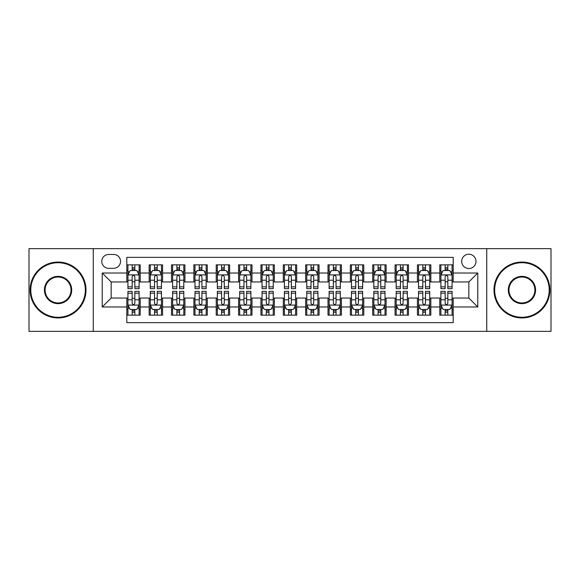 <?xml version="1.0" encoding="UTF-8"?>
<svg xmlns="http://www.w3.org/2000/svg" width="580" height="580" viewBox="0 0 580 580"><rect width="100%" height="100%" fill="white"/><g stroke="black" fill="none" stroke-linecap="round" stroke-linejoin="round"><path stroke-width="0.87" d="M468.843 254.228A7.156 7.156 0 0 0 461.687 261.384A7.156 7.156 0 0 0 468.843 268.54A7.156 7.156 0 0 0 475.999 261.384A7.156 7.156 0 0 0 468.843 254.228M486.729 331.354L551 331.354L551 248.646L486.729 248.646L486.729 331.354L93.271 331.354L93.271 248.646L29 248.646L29 331.354L93.271 331.354M453.197 264.85L439.785 264.85L439.785 273.013L430.838 273.013L430.838 281.952L439.785 281.952L439.785 273.013M430.838 273.013L430.838 264.85L417.426 264.85L417.426 273.013L408.487 273.013L408.487 281.952L417.426 281.952L417.426 273.013M408.487 273.013L408.487 264.85L395.074 264.85L395.074 273.013L386.128 273.013L386.128 281.952L395.074 281.952L395.074 273.013M386.128 273.013L386.128 264.85L372.715 264.85L372.715 273.013L363.776 273.013L363.776 281.952L372.715 281.952L372.715 273.013M363.776 273.013L363.776 264.85L350.356 264.85L350.356 273.013L341.417 273.013L341.417 281.952L350.356 281.952L350.356 273.013M341.417 273.013L341.417 264.85L328.005 264.85L328.005 273.013L319.065 273.013L319.065 281.952L328.005 281.952L328.005 273.013M319.065 273.013L319.065 264.85L305.645 264.85L305.645 273.013L296.706 273.013L296.706 281.952L305.645 281.952L305.645 273.013M296.706 273.013L296.706 264.85L283.294 264.85L283.294 273.013L274.355 273.013L274.355 281.952L283.294 281.952L283.294 273.013M274.355 273.013L274.355 264.85L260.935 264.85L260.935 273.013L251.995 273.013L251.995 281.952L260.935 281.952L260.935 273.013M251.995 273.013L251.995 264.85L238.583 264.85L238.583 273.013L229.644 273.013L229.644 281.952L238.583 281.952L238.583 273.013M229.644 273.013L229.644 264.85L216.224 264.85L216.224 273.013L207.285 273.013L207.285 281.952L216.224 281.952L216.224 273.013M207.285 273.013L207.285 264.85L193.872 264.85L193.872 273.013L184.926 273.013L184.926 281.952L193.872 281.952L193.872 273.013M184.926 273.013L184.926 264.85L171.513 264.85L171.513 273.013L162.574 273.013L162.574 281.952L171.513 281.952L171.513 273.013M162.574 273.013L162.574 264.85L149.161 264.85L149.161 281.952L140.215 281.952L140.215 264.85L126.802 264.85M126.802 315.15L140.215 315.15L140.215 298.048L149.161 298.048L149.161 315.15L162.574 315.15L162.574 298.048L171.513 298.048L171.513 306.987L162.574 306.987M171.513 306.987L171.513 315.15L184.926 315.15L184.926 298.048L193.872 298.048L193.872 306.987L184.926 306.987M193.872 306.987L193.872 315.15L207.285 315.15L207.285 298.048L216.224 298.048L216.224 306.987L207.285 306.987M216.224 306.987L216.224 315.15L229.644 315.15L229.644 298.048L238.583 298.048L238.583 306.987L229.644 306.987M238.583 306.987L238.583 315.15L251.995 315.15L251.995 298.048L260.935 298.048L260.935 306.987L251.995 306.987M260.935 306.987L260.935 315.15L274.355 315.15L274.355 298.048L283.294 298.048L283.294 306.987L274.355 306.987M283.294 306.987L283.294 315.15L296.706 315.15L296.706 298.048L305.645 298.048L305.645 306.987L296.706 306.987M305.645 306.987L305.645 315.15L319.065 315.15L319.065 298.048L328.005 298.048L328.005 306.987L319.065 306.987M328.005 306.987L328.005 315.15L341.417 315.15L341.417 298.048L350.356 298.048L350.356 306.987L341.417 306.987M350.356 306.987L350.356 315.15L363.776 315.15L363.776 298.048L372.715 298.048L372.715 306.987L363.776 306.987M372.715 306.987L372.715 315.15L386.128 315.15L386.128 298.048L395.074 298.048L395.074 306.987L386.128 306.987M395.074 306.987L395.074 315.15L408.487 315.15L408.487 298.048L417.426 298.048L417.426 306.987L408.487 306.987M417.426 306.987L417.426 315.15L430.838 315.15L430.838 298.048L439.785 298.048L439.785 306.987L430.838 306.987M108.699 268.315L113.615 268.315A6.931 6.931 0 0 0 120.546 261.384A6.931 6.931 0 0 0 113.615 254.453L108.699 254.453A6.931 6.931 0 0 0 101.768 261.384A6.931 6.931 0 0 0 108.699 268.315M486.729 248.646L93.271 248.646M453.197 273.013L453.197 257.361L126.802 257.361L126.802 281.952L111.157 281.952L111.157 298.048L126.802 298.048L126.802 322.639L453.197 322.639L453.197 298.048L468.843 298.048L468.843 281.952L453.197 281.952L453.197 273.013L477.782 273.013L477.782 306.987L453.197 306.987M126.802 306.987L102.218 306.987L102.218 273.013L126.802 273.013M439.785 306.987L439.785 315.15L453.197 315.15M126.802 270.439L127.926 270.439M132.168 270.439L134.85 270.439M139.099 270.439L140.215 270.439M126.802 281.728L127.926 281.728M132.168 281.728L134.85 281.728M139.099 281.728L140.215 281.728M126.802 298.272L127.926 298.272M132.168 298.272L134.85 298.272M139.099 298.272L140.215 298.272M126.802 309.56L127.926 309.56M132.168 309.56L134.85 309.56M139.099 309.56L140.215 309.56M149.161 281.728L150.278 281.728M154.526 281.728L157.209 281.728M161.457 281.728L162.574 281.728M149.161 270.439L150.278 270.439M154.526 270.439L157.209 270.439M161.457 270.439L162.574 270.439M149.161 298.272L150.278 298.272M154.526 298.272L157.209 298.272M161.457 298.272L162.574 298.272M149.161 309.56L150.278 309.56M154.526 309.56L157.209 309.56M161.457 309.56L162.574 309.56M171.513 298.272L172.637 298.272M176.878 298.272L179.561 298.272M183.809 298.272L184.926 298.272M171.513 309.56L172.637 309.56M176.878 309.56L179.561 309.56M183.809 309.56L184.926 309.56M171.513 270.439L172.637 270.439M176.878 270.439L179.561 270.439M183.809 270.439L184.926 270.439M171.513 281.728L172.637 281.728M176.878 281.728L179.561 281.728M183.809 281.728L184.926 281.728M193.872 298.272L194.989 298.272M199.237 298.272L201.92 298.272M206.168 298.272L207.285 298.272M193.872 309.56L194.989 309.56M199.237 309.56L201.92 309.56M206.168 309.56L207.285 309.56M193.872 270.439L194.989 270.439M199.237 270.439L201.92 270.439M206.168 270.439L207.285 270.439M193.872 281.728L194.989 281.728M199.237 281.728L201.92 281.728M206.168 281.728L207.285 281.728M216.224 298.272L217.348 298.272M221.589 298.272L224.271 298.272M228.52 298.272L229.644 298.272M216.224 309.56L217.348 309.56M221.589 309.56L224.271 309.56M228.52 309.56L229.644 309.56M216.224 270.439L217.348 270.439M221.589 270.439L224.271 270.439M228.52 270.439L229.644 270.439M216.224 281.728L217.348 281.728M221.589 281.728L224.271 281.728M228.52 281.728L229.644 281.728M238.583 298.272L239.7 298.272M243.948 298.272L246.63 298.272M250.879 298.272L251.995 298.272M238.583 309.56L239.7 309.56M243.948 309.56L246.63 309.56M250.879 309.56L251.995 309.56M238.583 270.439L239.7 270.439M243.948 270.439L246.63 270.439M250.879 270.439L251.995 270.439M238.583 281.728L239.7 281.728M243.948 281.728L246.63 281.728M250.879 281.728L251.995 281.728M260.935 298.272L262.058 298.272M266.3 298.272L268.982 298.272M273.231 298.272L274.355 298.272M260.935 309.56L262.058 309.56M266.3 309.56L268.982 309.56M273.231 309.56L274.355 309.56M260.935 270.439L262.058 270.439M266.3 270.439L268.982 270.439M273.231 270.439L274.355 270.439M260.935 281.728L262.058 281.728M266.3 281.728L268.982 281.728M273.231 281.728L274.355 281.728M283.294 298.272L284.41 298.272M288.659 298.272L291.341 298.272M295.59 298.272L296.706 298.272M283.294 309.56L284.41 309.56M288.659 309.56L291.341 309.56M295.59 309.56L296.706 309.56M283.294 270.439L284.41 270.439M288.659 270.439L291.341 270.439M295.59 270.439L296.706 270.439M283.294 281.728L284.41 281.728M288.659 281.728L291.341 281.728M295.59 281.728L296.706 281.728M305.645 298.272L306.769 298.272M311.018 298.272L313.7 298.272M317.942 298.272L319.065 298.272M305.645 309.56L306.769 309.56M311.018 309.56L313.7 309.56M317.942 309.56L319.065 309.56M305.645 270.439L306.769 270.439M311.018 270.439L313.7 270.439M317.942 270.439L319.065 270.439M305.645 281.728L306.769 281.728M311.018 281.728L313.7 281.728M317.942 281.728L319.065 281.728M328.005 298.272L329.121 298.272M333.369 298.272L336.052 298.272M340.3 298.272L341.417 298.272M328.005 309.56L329.121 309.56M333.369 309.56L336.052 309.56M340.3 309.56L341.417 309.56M328.005 270.439L329.121 270.439M333.369 270.439L336.052 270.439M340.3 270.439L341.417 270.439M328.005 281.728L329.121 281.728M333.369 281.728L336.052 281.728M340.3 281.728L341.417 281.728M350.356 298.272L351.48 298.272M355.728 298.272L358.411 298.272M362.652 298.272L363.776 298.272M350.356 309.56L351.48 309.56M355.728 309.56L358.411 309.56M362.652 309.56L363.776 309.56M350.356 270.439L351.48 270.439M355.728 270.439L358.411 270.439M362.652 270.439L363.776 270.439M350.356 281.728L351.48 281.728M355.728 281.728L358.411 281.728M362.652 281.728L363.776 281.728M372.715 298.272L373.832 298.272M378.08 298.272L380.763 298.272M385.011 298.272L386.128 298.272M372.715 309.56L373.832 309.56M378.08 309.56L380.763 309.56M385.011 309.56L386.128 309.56M372.715 270.439L373.832 270.439M378.08 270.439L380.763 270.439M385.011 270.439L386.128 270.439M372.715 281.728L373.832 281.728M378.08 281.728L380.763 281.728M385.011 281.728L386.128 281.728M395.074 298.272L396.191 298.272M400.439 298.272L403.122 298.272M407.363 298.272L408.487 298.272M395.074 309.56L396.191 309.56M400.439 309.56L403.122 309.56M407.363 309.56L408.487 309.56M395.074 270.439L396.191 270.439M400.439 270.439L403.122 270.439M407.363 270.439L408.487 270.439M395.074 281.728L396.191 281.728M400.439 281.728L403.122 281.728M407.363 281.728L408.487 281.728M417.426 298.272L418.542 298.272M422.791 298.272L425.474 298.272M429.722 298.272L430.838 298.272M417.426 309.56L418.542 309.56M422.791 309.56L425.474 309.56M429.722 309.56L430.838 309.56M417.426 270.439L418.542 270.439M422.791 270.439L425.474 270.439M429.722 270.439L430.838 270.439M417.426 281.728L418.542 281.728M422.791 281.728L425.474 281.728M429.722 281.728L430.838 281.728M439.785 298.272L440.901 298.272M445.15 298.272L447.833 298.272M452.074 298.272L453.197 298.272M439.785 309.56L440.901 309.56M445.15 309.56L447.833 309.56M452.074 309.56L453.197 309.56M439.785 270.439L440.901 270.439M445.15 270.439L447.833 270.439M452.074 270.439L453.197 270.439M439.785 281.728L440.901 281.728M445.15 281.728L447.833 281.728M452.074 281.728L453.197 281.728M111.157 281.952L102.218 273.013M111.157 298.048L102.218 306.987M477.782 273.013L468.843 281.952M477.782 306.987L468.843 298.048M134.85 267.757L132.168 267.757M139.099 286.839L134.85 286.839L134.85 288.659L139.099 288.659L139.099 275.021L136.865 270.548L130.159 270.548L127.926 275.021L127.926 288.659L132.168 288.659L132.168 286.839L127.926 286.839M127.926 275.021L127.926 264.85M139.099 275.021L139.099 264.85M132.168 270.548L132.168 264.85M134.85 264.85L134.85 270.548M134.85 286.839L134.85 276.696C133.958 274.978 133.066 274.978 132.168 276.696L132.168 286.839M132.168 312.243L134.85 312.243M127.926 293.161L132.168 293.161L132.168 291.341L127.926 291.341L127.926 304.978L130.159 309.452L136.865 309.452L139.099 304.978L139.099 291.341L134.85 291.341L134.85 293.161L139.099 293.161M139.099 304.978L139.099 315.15M127.926 304.978L127.926 315.15M134.85 309.452L134.85 315.15M132.168 315.15L132.168 309.452M132.168 293.161L132.168 303.304C133.066 305.022 133.958 305.022 134.85 303.304L134.85 293.161M58.065 262.726A27.274 27.274 0 0 0 30.791 290A27.274 27.274 0 0 0 58.065 317.274A27.274 27.274 0 0 0 85.332 290A27.274 27.274 0 0 0 58.065 262.726M58.065 317.942A27.941 27.941 0 0 1 30.116 290A27.941 27.941 0 0 1 58.065 262.058A27.941 27.941 0 0 1 86.007 290A27.941 27.941 0 0 1 58.065 317.942M58.065 276.363A13.637 13.637 0 0 1 71.703 290A13.637 13.637 0 0 1 58.065 303.637A13.637 13.637 0 0 1 44.428 290A13.637 13.637 0 0 1 58.065 276.363M58.065 302.963A12.963 12.963 0 0 0 71.028 290A12.963 12.963 0 0 0 58.065 277.037A12.963 12.963 0 0 0 45.095 290A12.963 12.963 0 0 0 58.065 302.963M521.935 262.726A27.274 27.274 0 0 0 494.667 290A27.274 27.274 0 0 0 521.935 317.274A27.274 27.274 0 0 0 549.209 290A27.274 27.274 0 0 0 521.935 262.726M521.935 317.942A27.941 27.941 0 0 1 493.993 290A27.941 27.941 0 0 1 521.935 262.058A27.941 27.941 0 0 1 549.884 290A27.941 27.941 0 0 1 521.935 317.942M521.935 276.363A13.637 13.637 0 0 1 535.572 290A13.637 13.637 0 0 1 521.935 303.637A13.637 13.637 0 0 1 508.298 290A13.637 13.637 0 0 1 521.935 276.363M521.935 302.963A12.963 12.963 0 0 0 534.905 290A12.963 12.963 0 0 0 521.935 277.037A12.963 12.963 0 0 0 508.972 290A12.963 12.963 0 0 0 521.935 302.963M157.209 267.757L154.526 267.757M161.457 286.839L157.209 286.839L157.209 288.659L161.457 288.659L161.457 275.021L159.217 270.548L152.511 270.548L150.278 275.021L150.278 288.659L154.526 288.659L154.526 286.839L150.278 286.839M150.278 275.021L150.278 264.85M161.457 275.021L161.457 264.85M154.526 270.548L154.526 264.85M157.209 264.85L157.209 270.548M157.209 286.839L157.209 276.696C156.317 274.978 155.418 274.978 154.526 276.696L154.526 286.839M179.561 267.757L176.878 267.757M183.809 286.839L179.561 286.839L179.561 288.659L183.809 288.659L183.809 275.021L181.576 270.548L174.87 270.548L172.637 275.021L172.637 288.659L176.878 288.659L176.878 286.839L172.637 286.839M172.637 275.021L172.637 264.85M183.809 275.021L183.809 264.85M176.878 270.548L176.878 264.85M179.561 264.85L179.561 270.548M179.561 286.839L179.561 276.696C178.669 274.978 177.777 274.978 176.878 276.696L176.878 286.839M201.92 267.757L199.237 267.757M206.168 286.839L201.92 286.839L201.92 288.659L206.168 288.659L206.168 275.021L203.928 270.548L197.222 270.548L194.989 275.021L194.989 288.659L199.237 288.659L199.237 286.839L194.989 286.839M194.989 275.021L194.989 264.85M206.168 275.021L206.168 264.85M199.237 270.548L199.237 264.85M201.92 264.85L201.92 270.548M201.92 286.839L201.92 276.696C201.028 274.978 200.129 274.978 199.237 276.696L199.237 286.839M224.271 267.757L221.589 267.757M228.52 286.839L224.271 286.839L224.271 288.659L228.52 288.659L228.52 275.021L226.287 270.548L219.581 270.548L217.348 275.021L217.348 288.659L221.589 288.659L221.589 286.839L217.348 286.839M217.348 275.021L217.348 264.85M228.52 275.021L228.52 264.85M221.589 270.548L221.589 264.85M224.271 264.85L224.271 270.548M224.271 286.839L224.271 276.696C223.38 274.978 222.488 274.978 221.589 276.696L221.589 286.839M154.526 312.243L157.209 312.243M150.278 293.161L154.526 293.161L154.526 291.341L150.278 291.341L150.278 304.978L152.511 309.452L159.217 309.452L161.457 304.978L161.457 291.341L157.209 291.341L157.209 293.161L161.457 293.161M161.457 304.978L161.457 315.15M150.278 304.978L150.278 315.15M157.209 309.452L157.209 315.15M154.526 315.15L154.526 309.452M154.526 293.161L154.526 303.304C155.418 305.022 156.31 305.022 157.209 303.304L157.209 293.161M176.878 312.243L179.561 312.243M172.637 293.161L176.878 293.161L176.878 291.341L172.637 291.341L172.637 304.978L174.87 309.452L181.576 309.452L183.809 304.978L183.809 291.341L179.561 291.341L179.561 293.161L183.809 293.161M183.809 304.978L183.809 315.15M172.637 304.978L172.637 315.15M179.561 309.452L179.561 315.15M176.878 315.15L176.878 309.452M176.878 293.161L176.878 303.304C177.777 305.022 178.669 305.022 179.561 303.304L179.561 293.161M199.237 312.243L201.92 312.243M194.989 293.161L199.237 293.161L199.237 291.341L194.989 291.341L194.989 304.978L197.222 309.452L203.928 309.452L206.168 304.978L206.168 291.341L201.92 291.341L201.92 293.161L206.168 293.161M206.168 304.978L206.168 315.15M194.989 304.978L194.989 315.15M201.92 309.452L201.92 315.15M199.237 315.15L199.237 309.452M199.237 293.161L199.237 303.304C200.129 305.022 201.021 305.022 201.92 303.304L201.92 293.161M221.589 312.243L224.271 312.243M217.348 293.161L221.589 293.161L221.589 291.341L217.348 291.341L217.348 304.978L219.581 309.452L226.287 309.452L228.52 304.978L228.52 291.341L224.271 291.341L224.271 293.161L228.52 293.161M228.52 304.978L228.52 315.15M217.348 304.978L217.348 315.15M224.271 309.452L224.271 315.15M221.589 315.15L221.589 309.452M221.589 293.161L221.589 303.304C222.488 305.022 223.38 305.022 224.271 303.304L224.271 293.161M246.63 267.757L243.948 267.757M250.879 286.839L246.63 286.839L246.63 288.659L250.879 288.659L250.879 275.021L248.646 270.548L241.932 270.548L239.7 275.021L239.7 288.659L243.948 288.659L243.948 286.839L239.7 286.839M239.7 275.021L239.7 264.85M250.879 275.021L250.879 264.85M243.948 270.548L243.948 264.85M246.63 264.85L246.63 270.548M246.63 286.839L246.63 276.696C245.739 274.978 244.84 274.978 243.948 276.696L243.948 286.839M243.948 312.243L246.63 312.243M239.7 293.161L243.948 293.161L243.948 291.341L239.7 291.341L239.7 304.978L241.932 309.452L248.646 309.452L250.879 304.978L250.879 291.341L246.63 291.341L246.63 293.161L250.879 293.161M250.879 304.978L250.879 315.15M239.7 304.978L239.7 315.15M246.63 309.452L246.63 315.15M243.948 315.15L243.948 309.452M243.948 293.161L243.948 303.304C244.84 305.022 245.731 305.022 246.63 303.304L246.63 293.161M268.982 267.757L266.3 267.757M273.231 286.839L268.982 286.839L268.982 288.659L273.231 288.659L273.231 275.021L270.998 270.548L264.291 270.548L262.058 275.021L262.058 288.659L266.3 288.659L266.3 286.839L262.058 286.839M262.058 275.021L262.058 264.85M273.231 275.021L273.231 264.85M266.3 270.548L266.3 264.85M268.982 264.85L268.982 270.548M268.982 286.839L268.982 276.696C268.09 274.978 267.199 274.978 266.3 276.696L266.3 286.839M266.3 312.243L268.982 312.243M262.058 293.161L266.3 293.161L266.3 291.341L262.058 291.341L262.058 304.978L264.291 309.452L270.998 309.452L273.231 304.978L273.231 291.341L268.982 291.341L268.982 293.161L273.231 293.161M273.231 304.978L273.231 315.15M262.058 304.978L262.058 315.15M268.982 309.452L268.982 315.15M266.3 315.15L266.3 309.452M266.3 293.161L266.3 303.304C267.199 305.022 268.09 305.022 268.982 303.304L268.982 293.161M291.341 267.757L288.659 267.757M295.59 286.839L291.341 286.839L291.341 288.659L295.59 288.659L295.59 275.021L293.357 270.548L286.643 270.548L284.41 275.021L284.41 288.659L288.659 288.659L288.659 286.839L284.41 286.839M284.41 275.021L284.41 264.85M295.59 275.021L295.59 264.85M288.659 270.548L288.659 264.85M291.341 264.85L291.341 270.548M291.341 286.839L291.341 276.696C290.45 274.978 289.55 274.978 288.659 276.696L288.659 286.839M288.659 312.243L291.341 312.243M284.41 293.161L288.659 293.161L288.659 291.341L284.41 291.341L284.41 304.978L286.643 309.452L293.357 309.452L295.59 304.978L295.59 291.341L291.341 291.341L291.341 293.161L295.59 293.161M295.59 304.978L295.59 315.15M284.41 304.978L284.41 315.15M291.341 309.452L291.341 315.15M288.659 315.15L288.659 309.452M288.659 293.161L288.659 303.304C289.55 305.022 290.45 305.022 291.341 303.304L291.341 293.161M313.7 267.757L311.018 267.757M317.942 286.839L313.7 286.839L313.7 288.659L317.942 288.659L317.942 275.021L315.708 270.548L309.002 270.548L306.769 275.021L306.769 288.659L311.018 288.659L311.018 286.839L306.769 286.839M306.769 275.021L306.769 264.85M317.942 275.021L317.942 264.85M311.018 270.548L311.018 264.85M313.7 264.85L313.7 270.548M313.7 286.839L313.7 276.696C312.801 274.978 311.91 274.978 311.018 276.696L311.018 286.839M311.018 312.243L313.7 312.243M306.769 293.161L311.018 293.161L311.018 291.341L306.769 291.341L306.769 304.978L309.002 309.452L315.708 309.452L317.942 304.978L317.942 291.341L313.7 291.341L313.7 293.161L317.942 293.161M317.942 304.978L317.942 315.15M306.769 304.978L306.769 315.15M313.7 309.452L313.7 315.15M311.018 315.15L311.018 309.452M311.018 293.161L311.018 303.304C311.91 305.022 312.801 305.022 313.7 303.304L313.7 293.161M336.052 267.757L333.369 267.757M340.3 286.839L336.052 286.839L336.052 288.659L340.3 288.659L340.3 275.021L338.067 270.548L331.354 270.548L329.121 275.021L329.121 288.659L333.369 288.659L333.369 286.839L329.121 286.839M329.121 275.021L329.121 264.85M340.3 275.021L340.3 264.85M333.369 270.548L333.369 264.85M336.052 264.85L336.052 270.548M336.052 286.839L336.052 276.696C335.16 274.978 334.269 274.978 333.369 276.696L333.369 286.839M333.369 312.243L336.052 312.243M329.121 293.161L333.369 293.161L333.369 291.341L329.121 291.341L329.121 304.978L331.354 309.452L338.067 309.452L340.3 304.978L340.3 291.341L336.052 291.341L336.052 293.161L340.3 293.161M340.3 304.978L340.3 315.15M329.121 304.978L329.121 315.15M336.052 309.452L336.052 315.15M333.369 315.15L333.369 309.452M333.369 293.161L333.369 303.304C334.261 305.022 335.16 305.022 336.052 303.304L336.052 293.161M358.411 267.757L355.728 267.757M362.652 286.839L358.411 286.839L358.411 288.659L362.652 288.659L362.652 275.021L360.419 270.548L353.713 270.548L351.48 275.021L351.48 288.659L355.728 288.659L355.728 286.839L351.48 286.839M351.48 275.021L351.48 264.85M362.652 275.021L362.652 264.85M355.728 270.548L355.728 264.85M358.411 264.85L358.411 270.548M358.411 286.839L358.411 276.696C357.512 274.978 356.62 274.978 355.728 276.696L355.728 286.839M355.728 312.243L358.411 312.243M351.48 293.161L355.728 293.161L355.728 291.341L351.48 291.341L351.48 304.978L353.713 309.452L360.419 309.452L362.652 304.978L362.652 291.341L358.411 291.341L358.411 293.161L362.652 293.161M362.652 304.978L362.652 315.15M351.48 304.978L351.48 315.15M358.411 309.452L358.411 315.15M355.728 315.15L355.728 309.452M355.728 293.161L355.728 303.304C356.62 305.022 357.512 305.022 358.411 303.304L358.411 293.161M380.763 267.757L378.08 267.757M385.011 286.839L380.763 286.839L380.763 288.659L385.011 288.659L385.011 275.021L382.778 270.548L376.072 270.548L373.832 275.021L373.832 288.659L378.08 288.659L378.08 286.839L373.832 286.839M373.832 275.021L373.832 264.85M385.011 275.021L385.011 264.85M378.08 270.548L378.08 264.85M380.763 264.85L380.763 270.548M380.763 286.839L380.763 276.696C379.871 274.978 378.979 274.978 378.08 276.696L378.08 286.839M378.08 312.243L380.763 312.243M373.832 293.161L378.08 293.161L378.08 291.341L373.832 291.341L373.832 304.978L376.072 309.452L382.778 309.452L385.011 304.978L385.011 291.341L380.763 291.341L380.763 293.161L385.011 293.161M385.011 304.978L385.011 315.15M373.832 304.978L373.832 315.15M380.763 309.452L380.763 315.15M378.08 315.15L378.08 309.452M378.08 293.161L378.08 303.304C378.972 305.022 379.871 305.022 380.763 303.304L380.763 293.161M403.122 267.757L400.439 267.757M407.363 286.839L403.122 286.839L403.122 288.659L407.363 288.659L407.363 275.021L405.13 270.548L398.424 270.548L396.191 275.021L396.191 288.659L400.439 288.659L400.439 286.839L396.191 286.839M396.191 275.021L396.191 264.85M407.363 275.021L407.363 264.85M400.439 270.548L400.439 264.85M403.122 264.85L403.122 270.548M403.122 286.839L403.122 276.696C402.223 274.978 401.331 274.978 400.439 276.696L400.439 286.839M400.439 312.243L403.122 312.243M396.191 293.161L400.439 293.161L400.439 291.341L396.191 291.341L396.191 304.978L398.424 309.452L405.13 309.452L407.363 304.978L407.363 291.341L403.122 291.341L403.122 293.161L407.363 293.161M407.363 304.978L407.363 315.15M396.191 304.978L396.191 315.15M403.122 309.452L403.122 315.15M400.439 315.15L400.439 309.452M400.439 293.161L400.439 303.304C401.331 305.022 402.223 305.022 403.122 303.304L403.122 293.161M425.474 267.757L422.791 267.757M429.722 286.839L425.474 286.839L425.474 288.659L429.722 288.659L429.722 275.021L427.489 270.548L420.783 270.548L418.542 275.021L418.542 288.659L422.791 288.659L422.791 286.839L418.542 286.839M418.542 275.021L418.542 264.85M429.722 275.021L429.722 264.85M422.791 270.548L422.791 264.85M425.474 264.85L425.474 270.548M425.474 286.839L425.474 276.696C424.582 274.978 423.69 274.978 422.791 276.696L422.791 286.839M422.791 312.243L425.474 312.243M418.542 293.161L422.791 293.161L422.791 291.341L418.542 291.341L418.542 304.978L420.783 309.452L427.489 309.452L429.722 304.978L429.722 291.341L425.474 291.341L425.474 293.161L429.722 293.161M429.722 304.978L429.722 315.15M418.542 304.978L418.542 315.15M425.474 309.452L425.474 315.15M422.791 315.15L422.791 309.452M422.791 293.161L422.791 303.304C423.683 305.022 424.582 305.022 425.474 303.304L425.474 293.161M447.833 267.757L445.15 267.757M452.074 286.839L447.833 286.839L447.833 288.659L452.074 288.659L452.074 275.021L449.841 270.548L443.135 270.548L440.901 275.021L440.901 288.659L445.15 288.659L445.15 286.839L440.901 286.839M440.901 275.021L440.901 264.85M452.074 275.021L452.074 264.85M445.15 270.548L445.15 264.85M447.833 264.85L447.833 270.548M447.833 286.839L447.833 276.696C446.934 274.978 446.042 274.978 445.15 276.696L445.15 286.839M445.15 312.243L447.833 312.243M440.901 293.161L445.15 293.161L445.15 291.341L440.901 291.341L440.901 304.978L443.135 309.452L449.841 309.452L452.074 304.978L452.074 291.341L447.833 291.341L447.833 293.161L452.074 293.161M452.074 304.978L452.074 315.15M440.901 304.978L440.901 315.15M447.833 309.452L447.833 315.15M445.15 315.15L445.15 309.452M445.15 293.161L445.15 303.304C446.042 305.022 446.934 305.022 447.833 303.304L447.833 293.161M149.161 306.987L140.215 306.987M149.161 273.013L140.215 273.013M139.048 274.913L127.977 274.913M127.926 271.781L129.543 271.781M137.482 271.781L139.099 271.781M132.168 280.205L127.926 280.205M139.099 280.205L134.85 280.205M134.85 269.178L132.168 269.178M127.977 305.087L139.048 305.087M139.099 308.219L137.482 308.219M129.543 308.219L127.926 308.219M134.85 299.795L139.099 299.795M127.926 299.795L132.168 299.795M132.168 310.822L134.85 310.822M161.399 274.913L150.336 274.913M150.278 271.781L151.902 271.781M159.834 271.781L161.457 271.781M154.526 280.205L150.278 280.205M161.457 280.205L157.209 280.205M157.209 269.178L154.526 269.178M183.758 274.913L172.688 274.913M172.637 271.781L174.254 271.781M182.192 271.781L183.809 271.781M176.878 280.205L172.637 280.205M183.809 280.205L179.561 280.205M179.561 269.178L176.878 269.178M206.11 274.913L195.047 274.913M194.989 271.781L196.613 271.781M204.544 271.781L206.168 271.781M199.237 280.205L194.989 280.205M206.168 280.205L201.92 280.205M201.92 269.178L199.237 269.178M228.469 274.913L217.399 274.913M217.348 271.781L218.964 271.781M226.903 271.781L228.52 271.781M221.589 280.205L217.348 280.205M228.52 280.205L224.271 280.205M224.271 269.178L221.589 269.178M150.336 305.087L161.399 305.087M161.457 308.219L159.834 308.219M151.902 308.219L150.278 308.219M157.209 299.795L161.457 299.795M150.278 299.795L154.526 299.795M154.526 310.822L157.209 310.822M172.688 305.087L183.758 305.087M183.809 308.219L182.192 308.219M174.254 308.219L172.637 308.219M179.561 299.795L183.809 299.795M172.637 299.795L176.878 299.795M176.878 310.822L179.561 310.822M195.047 305.087L206.11 305.087M206.168 308.219L204.544 308.219M196.613 308.219L194.989 308.219M201.92 299.795L206.168 299.795M194.989 299.795L199.237 299.795M199.237 310.822L201.92 310.822M217.399 305.087L228.469 305.087M228.52 308.219L226.903 308.219M218.964 308.219L217.348 308.219M224.271 299.795L228.52 299.795M217.348 299.795L221.589 299.795M221.589 310.822L224.271 310.822M250.821 274.913L239.757 274.913M239.7 271.781L241.323 271.781M249.255 271.781L250.879 271.781M243.948 280.205L239.7 280.205M250.879 280.205L246.63 280.205M246.63 269.178L243.948 269.178M239.757 305.087L250.821 305.087M250.879 308.219L249.255 308.219M241.323 308.219L239.7 308.219M246.63 299.795L250.879 299.795M239.7 299.795L243.948 299.795M243.948 310.822L246.63 310.822M273.18 274.913L262.109 274.913M262.058 271.781L263.675 271.781M271.614 271.781L273.231 271.781M266.3 280.205L262.058 280.205M273.231 280.205L268.982 280.205M268.982 269.178L266.3 269.178M262.109 305.087L273.18 305.087M273.231 308.219L271.614 308.219M263.675 308.219L262.058 308.219M268.982 299.795L273.231 299.795M262.058 299.795L266.3 299.795M266.3 310.822L268.982 310.822M295.532 274.913L284.468 274.913M284.41 271.781L286.034 271.781M293.966 271.781L295.59 271.781M288.659 280.205L284.41 280.205M295.59 280.205L291.341 280.205M291.341 269.178L288.659 269.178M284.468 305.087L295.532 305.087M295.59 308.219L293.966 308.219M286.034 308.219L284.41 308.219M291.341 299.795L295.59 299.795M284.41 299.795L288.659 299.795M288.659 310.822L291.341 310.822M317.891 274.913L306.82 274.913M306.769 271.781L308.386 271.781M316.325 271.781L317.942 271.781M311.018 280.205L306.769 280.205M317.942 280.205L313.7 280.205M313.7 269.178L311.018 269.178M306.82 305.087L317.891 305.087M317.942 308.219L316.325 308.219M308.386 308.219L306.769 308.219M313.7 299.795L317.942 299.795M306.769 299.795L311.018 299.795M311.018 310.822L313.7 310.822M340.243 274.913L329.179 274.913M329.121 271.781L330.745 271.781M338.676 271.781L340.3 271.781M333.369 280.205L329.121 280.205M340.3 280.205L336.052 280.205M336.052 269.178L333.369 269.178M329.179 305.087L340.243 305.087M340.3 308.219L338.676 308.219M330.745 308.219L329.121 308.219M336.052 299.795L340.3 299.795M329.121 299.795L333.369 299.795M333.369 310.822L336.052 310.822M362.601 274.913L351.531 274.913M351.48 271.781L353.097 271.781M361.036 271.781L362.652 271.781M355.728 280.205L351.48 280.205M362.652 280.205L358.411 280.205M358.411 269.178L355.728 269.178M351.531 305.087L362.601 305.087M362.652 308.219L361.036 308.219M353.097 308.219L351.48 308.219M358.411 299.795L362.652 299.795M351.48 299.795L355.728 299.795M355.728 310.822L358.411 310.822M384.953 274.913L373.89 274.913M373.832 271.781L375.456 271.781M383.387 271.781L385.011 271.781M378.08 280.205L373.832 280.205M385.011 280.205L380.763 280.205M380.763 269.178L378.08 269.178M373.89 305.087L384.953 305.087M385.011 308.219L383.387 308.219M375.456 308.219L373.832 308.219M380.763 299.795L385.011 299.795M373.832 299.795L378.08 299.795M378.08 310.822L380.763 310.822M407.312 274.913L396.241 274.913M396.191 271.781L397.808 271.781M405.746 271.781L407.363 271.781M400.439 280.205L396.191 280.205M407.363 280.205L403.122 280.205M403.122 269.178L400.439 269.178M396.241 305.087L407.312 305.087M407.363 308.219L405.746 308.219M397.808 308.219L396.191 308.219M403.122 299.795L407.363 299.795M396.191 299.795L400.439 299.795M400.439 310.822L403.122 310.822M429.664 274.913L418.601 274.913M418.542 271.781L420.166 271.781M428.098 271.781L429.722 271.781M422.791 280.205L418.542 280.205M429.722 280.205L425.474 280.205M425.474 269.178L422.791 269.178M418.601 305.087L429.664 305.087M429.722 308.219L428.098 308.219M420.166 308.219L418.542 308.219M425.474 299.795L429.722 299.795M418.542 299.795L422.791 299.795M422.791 310.822L425.474 310.822M452.023 274.913L440.952 274.913M440.901 271.781L442.518 271.781M450.457 271.781L452.074 271.781M445.15 280.205L440.901 280.205M452.074 280.205L447.833 280.205M447.833 269.178L445.15 269.178M440.952 305.087L452.023 305.087M452.074 308.219L450.457 308.219M442.518 308.219L440.901 308.219M447.833 299.795L452.074 299.795M440.901 299.795L445.15 299.795M445.15 310.822L447.833 310.822"/></g></svg>
